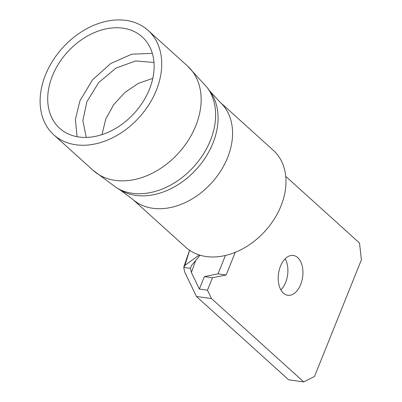 <?xml version="1.0" encoding="UTF-8"?>
<svg xmlns="http://www.w3.org/2000/svg" width="402" height="402" viewBox="0 0 402 402"><rect width="100%" height="100%" fill="white"/><g stroke="black" fill="none" stroke-linecap="round" stroke-linejoin="round"><path stroke-width="0.6" d="M219.904 102.048A65.33 48.049 -47.9 0 1 227.587 157.644A65.33 48.049 -47.9 0 1 132.308 199L185.724 247.26A65.33 48.049 -47.9 0 0 281.003 205.904A65.33 48.049 -47.9 0 0 273.32 150.308L219.904 102.048L209.749 90.947L207.201 87.556A68.25 50.195 -47.9 0 1 210.422 140.373A68.25 50.195 -47.9 0 1 116.61 187.824L93.158 170.398A70.355 51.742 -47.9 0 0 195.764 125.861A70.355 51.742 -47.9 0 0 187.493 65.988L148.087 30.386A70.355 51.742 -47.9 0 0 45.481 74.918A70.355 51.742 -47.9 0 0 53.752 134.791A70.355 51.742 -47.9 0 0 156.358 90.259A70.355 51.742 -47.9 0 0 148.087 30.386M52.411 75.877A61.561 45.275 -47.9 0 0 59.647 128.268A61.561 45.275 -47.9 0 0 149.428 89.299A61.561 45.275 -47.9 0 0 142.192 36.909A61.561 45.275 -47.9 0 0 52.411 75.877M297.716 257.602A20.1 12.181 97.9 0 0 293.324 255.466A20.1 12.181 97.9 0 0 279.269 269.873A20.1 12.181 97.9 0 0 283.425 293.148A20.1 12.181 97.9 0 0 287.817 295.289A20.1 12.181 97.9 0 0 301.872 280.882A20.1 12.181 97.9 0 0 297.716 257.602M101.967 134.635L105.832 118.841L113.741 104.615L124.977 92.365L138.449 83.32L152.805 78.37M86.264 137.419L82.852 120.645L86.882 101.721L98.661 82.586L116.002 68.094L135.665 60.943L153.986 62.471M152.333 53.365L131.766 54.185L110.666 63.546L92.42 79.948L79.953 100.761L75.42 119.424L77.048 136.695M195.623 260.561L191.397 272.496L199.347 289.058L204.347 276.626L218.035 273.847L225.421 255.471M280.892 289.902A20.1 12.181 97.9 0 0 285.199 258.767M235.255 252.325L226.15 274.973L212.462 277.747L207.467 290.184L211.497 298.575L303.716 381.9L288.671 379.82L196.447 296.495L184.674 271.973L183.744 267.4L190.422 268.32L191.543 265.486L200.06 255.21M303.716 381.9L314.5 376.498L361.388 259.858L359.534 243.044L285.747 176.372M211.497 298.575L196.447 296.495M207.467 290.184L199.347 289.058M191.397 272.496L190.422 268.32M189.618 250.31L184.905 265.385L199.266 254.963M184.905 265.385L183.744 267.4M226.15 274.973L218.035 273.847M212.462 277.747L204.347 276.626M132.308 199L120.238 190.015A67.435 49.597 -47.9 0 0 212.929 143.132A67.435 49.597 -47.9 0 0 209.749 90.947M187.493 65.988L207.201 87.556M93.158 170.398L53.752 134.791M120.238 190.015L116.61 187.824M183.915 266.682L189.568 250.275"/></g></svg>
